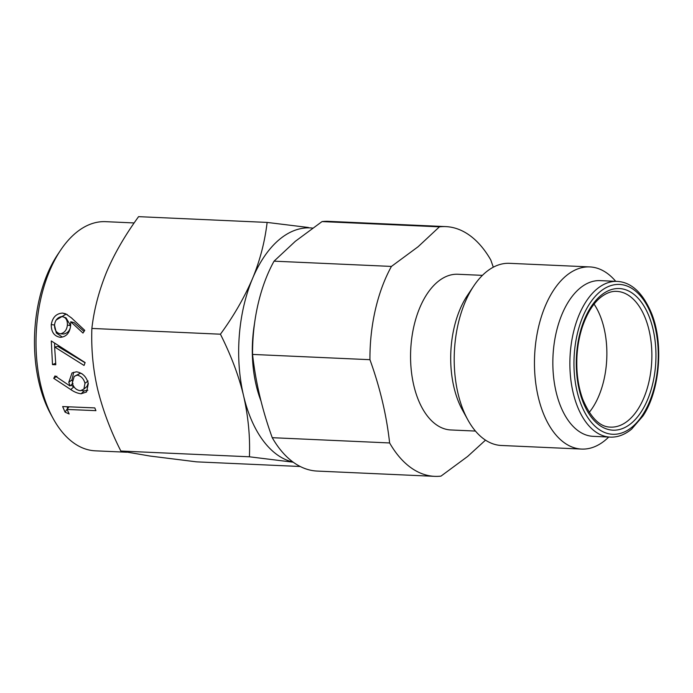 <?xml version="1.0" encoding="UTF-8"?>
<svg xmlns="http://www.w3.org/2000/svg" width="693" height="693" viewBox="0 0 693 693"><rect width="100%" height="100%" fill="white"/><g stroke="black" fill="none" stroke-linecap="round" stroke-linejoin="round"><path stroke-width="1.04" d="M300.216 466.493L196.535 461.85L150.009 456.046L120.859 451.03L249.411 456.791C250.225 437.049 248.293 416.753 243.607 395.885C238.912 376.212 231.185 355.648 220.426 334.199C233.584 316.225 244.265 297.721 252.469 278.699C259.91 260.759 264.804 242.004 267.126 222.418L308.428 227.495M312.621 228.092A117.637 65.991 92.6 0 0 279.703 239.232A117.637 65.991 92.6 0 0 252.469 278.699A117.637 65.991 -87.4 0 0 243.607 395.885A117.637 65.991 -87.4 0 0 293.035 462.058M594.074 304.132A67.94 38.115 -87.4 0 1 589.223 412.396M120.859 451.03C110.585 430.795 102.859 410.23 97.678 389.345C93.079 369.672 91.138 349.367 91.874 328.439L220.426 334.199M91.874 328.439C93.945 309.962 98.83 291.207 106.54 272.158C114.076 254.227 124.757 235.724 138.574 216.658L267.126 222.418M293.243 462.205L249.411 456.791M60.395 337.335C66.251 336.833 69.664 332.995 70.617 325.831L70.764 321.76L82.978 333.064L84.754 330.344L71.414 317.87L65.705 313.808L62.569 313.08C56.324 313.496 52.555 317.325 51.265 324.567C51.187 332.051 54.236 336.304 60.395 337.335M85.126 362.569L51.291 340.947L52.495 364.613L55.787 364.743L54.626 346.976L84.052 365.454L85.126 362.569M76.429 371.812L72.02 372.929L68.815 382.25L69.941 385.94L55.016 375.909L53.733 378.352L70.764 389.553C74.168 391.952 77.633 393.364 81.142 393.78L86.547 391.987L88.306 383.619C86.478 376.715 82.519 372.773 76.429 371.812M94.785 407.908L62.656 406.557L65.055 412.136L69.153 413.981L67.091 409.442L95.929 410.654L94.785 407.908M126.784 452.234L95.365 450.831A114.7 64.345 -87.4 0 1 53.162 418.555A114.7 64.345 -87.4 0 1 60.715 250.034A114.7 64.345 -87.4 0 1 76.031 232.735A114.7 64.345 -87.4 0 1 105.631 221.665L134.156 222.947M53.162 418.555L50.728 414.119A108.818 61.045 -87.4 0 1 57.891 254.236L60.715 250.034M254.574 323.172A93.373 52.382 92.6 0 0 260.966 400.926M445.807 226.611L328.421 221.344A124.991 70.114 -87.4 0 0 322.037 221.578L295.391 241.251L274.047 261.166L391.432 266.424L418.087 246.751L439.423 226.836A124.991 70.114 -87.4 0 1 445.807 226.611A124.991 70.114 -87.4 0 1 490.8 259.996L493.303 267.195M475.45 431.063L450.883 429.963A77.937 43.72 92.6 0 1 411.079 368.295A77.937 43.72 92.6 0 1 437.751 281.774A77.937 43.72 -87.4 0 1 457.865 274.255L482.423 275.355M485.507 440.133L467.654 456.436L440.999 476.108A124.991 70.114 92.6 0 1 434.615 476.342L317.229 471.075A124.991 70.114 92.6 0 1 272.245 437.69L389.622 442.948C386.581 415.358 380.024 387.604 369.941 359.693L252.564 354.426C255.604 382.025 262.162 409.78 272.245 437.69M389.622 442.948A124.991 70.114 92.6 0 0 434.615 476.342M274.047 261.166A124.991 70.114 92.6 0 0 252.564 354.426M391.432 266.424A124.991 70.114 92.6 0 0 369.941 359.693M322.037 221.578L439.423 226.836M581.626 449.073A91.173 51.143 92.6 0 1 535.065 376.931A91.173 51.143 92.6 0 1 566.259 275.719A91.173 51.143 -87.4 0 1 589.795 266.918L509.528 263.323A91.173 51.143 -87.4 0 0 486.001 272.115A91.173 51.143 92.6 0 0 473.83 285.871L467.472 295.331A77.937 43.72 92.6 0 0 462.344 409.832L467.827 419.819A91.173 51.143 92.6 0 0 501.368 445.478L581.626 449.073A91.173 51.143 92.6 0 0 605.162 440.272A91.173 51.143 -87.4 0 0 608.731 437.04M473.83 285.871A91.173 51.143 92.6 0 0 467.827 419.819M589.795 266.918A91.173 51.143 -87.4 0 1 615.713 281.323M580.032 288.149A77.937 43.72 -87.4 0 1 600.147 280.63L617.168 281.393A77.937 43.72 -87.4 0 0 597.054 288.912A77.937 43.72 -87.4 0 0 570.391 375.433A77.937 43.72 -87.4 0 0 610.186 437.11L593.165 436.339A77.937 43.72 92.6 0 1 553.36 374.67A77.937 43.72 92.6 0 1 580.032 288.149M66.97 406.739L67.663 408.281L65.055 412.136M68.971 406.826L67.091 409.442M73.701 372.271L71.925 379.955L68.815 382.25M71.925 379.955L72.141 380.838M73.016 383.463L69.941 385.94M56.878 376.221L53.733 378.352M70.937 385.143L74.281 387.179M81.263 390.419L84.113 390.921L81.142 393.78M84.113 390.921L87.829 390.22M88.167 383.212L87.015 386.399L83.888 389.094L80.414 390.713C76.351 390.168 73.631 387.621 72.254 383.064L74.229 376.42L77.114 375.138C81.09 375.935 83.714 378.655 84.979 383.316L83.888 389.094M74.229 376.42L80.293 373.232L82.103 373.813M80.293 373.232L77.114 375.138M88.08 381.003L84.979 383.316M54.591 343.13L54.652 346.976M55.743 363.193L52.495 364.613M85.057 362.76L57.935 346.474L54.626 346.976M84.044 331.419L74.004 322.583L70.764 321.76M67.308 314.596L62.569 313.08M65.757 314.327L56.15 320.019M54.565 325.043L51.265 324.567M54.53 325.199L56.332 333.047L62.309 337.023M61.894 316.493C65.766 317.16 67.593 320.01 67.368 325.052L70.634 325.693C70.149 330.344 67.827 333.116 63.661 334.009L60.36 333.835C56.384 332.952 54.444 329.972 54.548 324.878C55.171 320.079 57.623 317.29 61.894 316.493L66.017 317.853L70.625 325.641M67.368 325.052C66.866 329.955 64.527 332.883 60.36 333.835M628.17 420.564A67.94 38.115 -87.4 0 1 610.637 427.113C599.965 427.105 590.679 417.836 582.77 399.307C578.135 386.573 576.204 372.288 576.957 356.471C577.546 345.894 579.374 335.975 582.432 326.715C587.075 313.297 593.078 303.577 600.433 297.548C606.089 293.078 611.521 291.017 616.718 291.381A67.94 38.115 -87.4 0 1 651.42 345.14A67.94 38.115 -87.4 0 1 628.17 420.564M600.996 295.391A70.877 39.761 -87.4 0 1 652.979 328.941A70.877 39.761 -87.4 0 1 631.236 423.328A70.877 39.761 -87.4 0 1 579.244 389.769A70.877 39.761 -87.4 0 1 600.996 295.391M632.111 427.044A74.991 42.074 -87.4 0 1 577.104 391.536A74.991 42.074 -87.4 0 1 600.112 291.675A74.991 42.074 -87.4 0 1 655.119 327.183A74.991 42.074 -87.4 0 1 632.111 427.044M73.787 386.885L70.764 389.553M617.168 281.393C631.332 282.172 642.757 292.741 651.437 313.097C663.885 343.217 659.961 390.635 643 415.939L631.548 429.201C624.575 434.823 617.454 437.456 610.186 437.11"/></g></svg>
